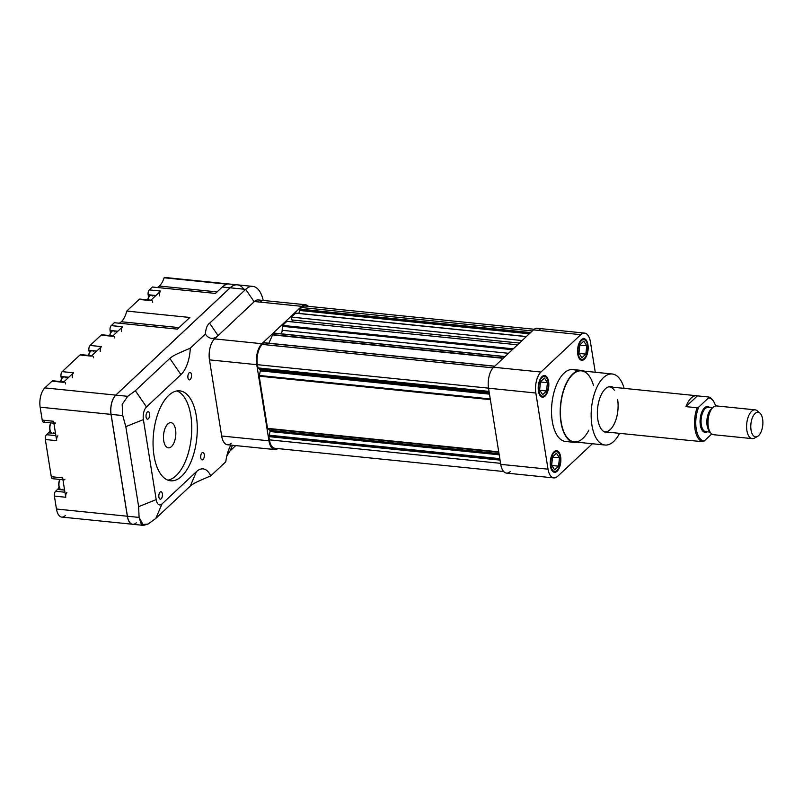 <?xml version="1.0" encoding="UTF-8"?>
<svg xmlns="http://www.w3.org/2000/svg" width="803" height="803" viewBox="0 0 803 803"><rect width="100%" height="100%" fill="white"/><g stroke="black" fill="none" stroke-linecap="round" stroke-linejoin="round"><path stroke-width="1.2" d="M540.77 330.615A15.729 7.568 95.8 0 0 533.483 329.872A15.729 7.568 95.8 0 1 537.317 328.297L584.624 333.094A15.729 7.568 95.8 0 1 590.396 341.847L595.264 372.261L590.396 341.847A15.729 7.568 95.8 0 0 580.78 334.68L540.941 372.05L493.634 367.242A15.729 7.568 95.8 0 0 488.535 388.21L500.731 464.355A15.729 7.568 95.8 0 0 510.337 471.512M584.624 333.094A15.729 7.568 95.8 0 0 580.78 334.68L540.941 372.05A15.729 7.568 95.8 0 0 535.832 393.018L488.535 388.21L500.731 464.355A15.729 7.568 95.8 0 0 506.492 473.097L553.799 477.905A15.729 7.568 95.8 0 0 557.643 476.32L592.373 443.748L557.643 476.32A15.729 7.568 95.8 0 1 548.027 469.163L500.731 464.355L548.027 469.163A15.729 7.568 95.8 0 0 553.799 477.905M535.832 393.018L548.027 469.163L535.832 393.018L488.535 388.21A15.729 7.568 95.8 0 1 493.634 367.242L533.483 329.872L493.634 367.242L540.941 372.05A15.729 7.568 95.8 0 0 535.832 393.018M604.057 431.703A22.594 10.871 95.8 0 0 614.957 422.328A22.594 10.871 95.8 0 0 617.627 399.432A22.594 10.871 95.8 0 1 604.769 431.833A22.594 10.871 95.8 0 1 604.057 431.703M614.285 390.198A22.594 10.871 95.8 0 0 608.614 386.835A22.594 10.871 95.8 0 1 609.336 386.865L696.683 395.738A22.594 10.871 95.8 0 0 691.162 398.017A22.594 10.871 95.8 0 0 685.943 406.629L697.416 395.869L708.607 397.003L708.577 397.856L698.751 407.071A21.691 10.439 95.8 0 0 696.231 428.963A21.691 10.439 95.8 0 0 704.191 441.018L711.729 433.951M611.505 387.086A23.046 11.091 95.8 0 0 610.16 386.554A23.046 11.091 95.8 0 1 611.505 387.086M605.512 432.295A23.046 11.091 95.8 0 0 606.938 432.054A23.046 11.091 95.8 0 1 605.512 432.295M613.09 387.247A23.046 11.091 95.8 0 0 610.953 386.574A23.046 11.091 95.8 0 0 597.844 419.618A23.046 11.091 95.8 0 0 606.295 432.436A23.046 11.091 95.8 0 0 608.513 432.205A23.046 11.091 95.8 0 1 597.593 408.386A23.046 11.091 95.8 0 1 613.09 387.247M612.237 373.987A35.703 17.184 95.8 0 1 624.142 388.371A35.703 17.184 95.8 0 0 599.59 382.379A35.703 17.184 95.8 0 0 594.31 434.262A35.703 17.184 95.8 0 0 619.575 433.329A35.703 17.184 95.8 0 1 605.02 445.033L574.275 441.901A35.703 17.184 95.8 0 1 561.177 422.057A35.703 17.184 95.8 0 1 581.492 370.856L612.237 373.987A35.703 17.184 95.8 0 0 591.921 425.178A35.703 17.184 95.8 0 0 605.02 445.033M593.397 385.239A35.703 17.184 95.8 0 0 568.835 379.257A35.703 17.184 95.8 0 0 563.565 431.141A35.703 17.184 95.8 0 0 588.83 430.207M581.533 370.414A36.155 17.395 95.8 0 1 584.223 371.137A36.155 17.395 95.8 0 0 560.574 404.622A36.155 17.395 95.8 0 0 577.006 442.182A36.155 17.395 95.8 0 1 574.225 442.353L565.553 441.469A36.155 17.395 95.8 0 1 552.293 421.374A36.155 17.395 95.8 0 1 572.86 369.531L581.533 370.414A36.155 17.395 95.8 0 0 560.966 422.248A36.155 17.395 95.8 0 0 574.225 442.353M548.6 381.606A10.851 5.22 95.8 0 0 539.636 380.341A10.851 5.22 95.8 0 0 542.326 397.144A10.851 5.22 95.8 0 0 548.6 381.606A10.851 5.22 95.8 0 0 544.615 375.573A10.851 5.22 95.8 0 0 538.452 391.121A10.851 5.22 95.8 0 0 542.426 397.154A10.851 5.22 95.8 0 0 548.6 381.606M560.635 456.777A10.851 5.22 95.8 0 0 551.681 455.512A10.851 5.22 95.8 0 0 554.371 472.315A10.851 5.22 95.8 0 0 560.635 456.777A10.851 5.22 95.8 0 0 556.66 450.744A10.851 5.22 95.8 0 0 550.487 466.292A10.851 5.22 95.8 0 0 554.471 472.325A10.851 5.22 95.8 0 0 560.635 456.777M587.937 344.708A10.851 5.22 95.8 0 0 578.973 343.453A10.851 5.22 95.8 0 0 581.663 360.246A10.851 5.22 95.8 0 0 587.937 344.708A10.851 5.22 95.8 0 0 583.952 338.675A10.851 5.22 95.8 0 0 577.779 354.233A10.851 5.22 95.8 0 0 581.763 360.256A10.851 5.22 95.8 0 0 587.937 344.708M577.086 371.116A36.155 17.395 95.8 0 0 551.902 403.738A36.155 17.395 95.8 0 0 570.01 440.767M580.78 334.68L533.483 329.872L580.78 334.68M540.529 381.726L539.616 390.027L542.607 394.664L546.512 391.001L547.425 382.7L544.444 378.062L540.529 381.726L539.616 390.027L542.607 394.664L546.512 391.001L547.425 382.7L544.444 378.062L540.529 381.726M548.178 381.997A9.947 4.788 95.8 0 0 539.967 380.843A9.947 4.788 95.8 0 0 542.426 396.24A9.947 4.788 95.8 0 0 548.178 381.997A9.947 4.788 95.8 0 0 544.524 376.466A9.947 4.788 95.8 0 0 538.873 390.73A9.947 4.788 95.8 0 0 542.517 396.26A9.947 4.788 95.8 0 0 548.178 381.997M579.866 344.838L578.953 353.129L581.934 357.767L585.849 354.103L586.762 345.802L583.771 341.175L579.866 344.838L578.953 353.129L581.934 357.767L585.849 354.103L586.762 345.802L583.771 341.175L579.866 344.838M587.505 345.109A9.947 4.788 95.8 0 0 579.294 343.955A9.947 4.788 95.8 0 0 581.763 359.353A9.947 4.788 95.8 0 0 587.505 345.109A9.947 4.788 95.8 0 0 583.861 339.579A9.947 4.788 95.8 0 0 578.2 353.832A9.947 4.788 95.8 0 0 581.854 359.363A9.947 4.788 95.8 0 0 587.505 345.109M560.213 457.168A9.947 4.788 95.8 0 0 556.569 451.637A9.947 4.788 95.8 0 0 550.908 465.901A9.947 4.788 95.8 0 0 554.562 471.421A9.947 4.788 95.8 0 0 560.213 457.168A9.947 4.788 95.8 0 0 552.002 456.014A9.947 4.788 95.8 0 0 554.471 471.411A9.947 4.788 95.8 0 0 560.213 457.168M552.574 456.897L551.661 465.198L554.642 469.835L558.557 466.172L559.47 457.871L556.479 453.233L552.574 456.897L551.661 465.198L554.642 469.835L558.557 466.172L559.47 457.871L556.479 453.233L552.574 456.897M540.509 381.997L547.425 382.7L540.509 381.997M539.807 390.318L546.512 391.001L539.807 390.318M552.544 457.168L559.47 457.871L552.544 457.168M551.842 465.489L558.557 466.172L551.842 465.489M579.836 345.099L586.762 345.802L579.836 345.099M579.134 353.42L585.849 354.103L579.134 353.42M534.216 329.26L305.321 306.013A15.187 7.307 95.8 0 0 301.607 307.539L299.91 309.135L298.836 313.391M526.366 336.547L295.815 313.09L291.399 317.115L291.85 319.945L519.421 343.062M292.573 320.016L292.884 321.973M517.574 344.798L286.872 321.361L282.566 325.396L282.154 330.304A3.613 1.736 95.8 0 1 281.04 333.787A50.619 24.361 95.8 0 0 281.02 333.807M274.636 333.275L272.548 334.891L268.875 343.212M264.398 342.871L262.28 344.427A15.187 7.307 95.8 0 0 257.341 364.672L258.195 368.426L489.117 391.844L258.195 368.426M258.486 368.457L260.162 369.701L260.343 370.845L259.188 376.155L267.54 428.35L269.878 430.388L270.059 431.532L268.864 436.611L269.386 439.843A15.187 7.307 95.8 0 0 274.957 448.285L503.652 471.522M500.048 460.099L268.864 436.611M499.857 458.935L269.065 435.487M489.037 391.392L257.863 367.904M494.668 366.278L263.966 342.841M522.101 340.552L291.399 317.115M529.589 333.526L299.599 310.159M530.612 332.562L299.921 309.125M231.264 443.166A15.729 7.568 -84.2 0 1 221.658 435.999L268.955 440.807A15.729 7.568 -84.2 0 0 274.726 449.55A15.729 7.568 -84.2 0 0 277.828 448.576A15.729 7.568 -84.2 0 1 268.955 440.807L256.759 364.662A15.729 7.568 -84.2 0 1 261.868 343.704L301.707 306.324A15.729 7.568 -84.2 0 1 305.552 304.749A15.729 7.568 -84.2 0 1 308.392 306.324A15.729 7.568 -84.2 0 0 301.707 306.324L254.4 301.526A15.729 7.568 -84.2 0 1 258.245 299.941L305.552 304.749M274.726 449.55L227.42 444.752A15.729 7.568 -84.2 0 1 221.658 435.999L209.463 359.864A15.729 7.568 -84.2 0 1 214.562 338.896L254.4 301.526A15.729 7.568 -84.2 0 1 261.698 302.259M261.868 343.704L301.707 306.324L254.4 301.526L214.562 338.896L261.868 343.704A15.729 7.568 -84.2 0 0 256.759 364.662L209.463 359.864A15.729 7.568 -84.2 0 1 214.562 338.896L261.868 343.704M268.955 440.807L256.759 364.662L209.463 359.864L221.658 435.999L268.955 440.807M191.435 374.529A3.734 1.797 -84.2 0 1 189.317 379.889A3.734 1.797 -84.2 0 1 187.942 377.811A3.734 1.797 -84.2 0 1 190.07 372.451A3.734 1.797 -84.2 0 1 191.435 374.529M149.569 413.806A3.734 1.797 -84.2 0 1 147.451 419.166A3.734 1.797 -84.2 0 1 146.076 417.088A3.734 1.797 -84.2 0 1 148.204 411.728A3.734 1.797 -84.2 0 1 149.569 413.806M204.253 454.548A3.734 1.797 -84.2 0 1 202.135 459.908A3.734 1.797 -84.2 0 1 200.76 457.83A3.734 1.797 -84.2 0 1 202.888 452.47A3.734 1.797 -84.2 0 1 204.253 454.548M162.387 493.825A3.734 1.797 -84.2 0 1 160.259 499.175A3.734 1.797 -84.2 0 1 158.894 497.097A3.734 1.797 -84.2 0 1 161.022 491.747A3.734 1.797 -84.2 0 1 162.387 493.825M171.461 446.568A12.657 6.093 -84.2 0 1 168.369 447.843A12.657 6.093 -84.2 0 1 163.591 434.644A12.657 6.093 -84.2 0 1 170.929 422.669A12.657 6.093 -84.2 0 1 175.837 432.707A12.657 6.093 -84.2 0 1 171.461 446.568A12.657 6.093 -84.2 0 1 163.611 434.413A12.657 6.093 -84.2 0 1 173.87 424.787A12.657 6.093 -84.2 0 1 171.461 446.568M181.639 476.229A45.199 21.751 -84.2 0 1 170.597 480.786A45.199 21.751 -84.2 0 1 153.072 444.922A45.199 21.751 -84.2 0 1 168.69 395.407A45.199 21.751 -84.2 0 1 179.731 390.85A45.199 21.751 -84.2 0 1 197.257 426.714A45.199 21.751 -84.2 0 1 181.639 476.229M176.118 475.667A45.199 21.751 95.8 0 0 191.756 428.983A45.199 21.751 95.8 0 0 176.941 390.941A45.199 21.751 95.8 0 1 191.285 437.454A45.199 21.751 95.8 0 1 167.877 480.134A45.199 21.751 95.8 0 0 176.118 475.667M190.281 348.191A27.121 13.049 -84.2 0 1 180.936 374.63L169.824 358.389L135.356 390.72L127.687 396.321L122.166 404.471L122.769 415.573L125.82 426.624L138.638 506.643L156.194 499.627L143.386 419.608A9.495 4.567 -84.2 0 1 146.467 406.96L180.936 374.63L169.824 358.389L135.356 390.72L146.467 406.96L180.936 374.63A27.121 13.049 -84.2 0 0 190.281 348.191C172.033 355.9 173.257 355.91 169.824 358.389C173.257 355.91 172.033 355.9 190.281 348.191L205.337 334.068A27.121 13.049 -84.2 0 0 218.075 335.604L209.603 323.207C207.274 324.733 205.859 328.357 205.337 334.068C205.859 328.357 207.274 324.733 209.603 323.207L245.678 289.371L254.149 301.757L218.075 335.604A27.121 13.049 -84.2 0 1 205.337 334.068L190.281 348.191M190.281 486.096L196.464 471.622L161.995 503.953A9.495 4.567 -84.2 0 1 156.194 499.627L143.386 419.608A9.495 4.567 -84.2 0 1 146.467 406.96L135.356 390.72L127.687 396.321L122.166 404.471L122.769 415.573L125.82 426.624L143.386 419.608L125.82 426.624L138.638 506.643L139.09 517.423L141.408 524.59L148.143 524.028L155.812 518.427L161.995 503.953A9.495 4.567 -84.2 0 1 156.194 499.627L138.638 506.643L139.09 517.423L143.476 525.373L148.143 524.028L155.812 518.427L190.281 486.096C193.714 483.617 192.489 483.607 210.727 475.908A27.121 13.049 95.8 0 0 196.464 471.622L161.995 503.953L155.812 518.427L190.281 486.096C193.714 483.617 192.489 483.607 210.727 475.908L225.794 461.775A27.121 13.049 95.8 0 1 227.169 454.508A27.121 13.049 95.8 0 1 230.842 445.093A27.121 13.049 95.8 0 0 225.794 461.775L210.727 475.908A27.121 13.049 95.8 0 0 196.464 471.622L190.281 486.096M230.049 450.915L232.468 445.263L230.049 450.915L235.731 445.595L230.049 450.915L226.787 456.054L230.049 450.915M53.881 423.171L43.553 422.127A3.613 1.736 95.8 0 1 42.218 420.12L40.15 407.181L42.218 420.12A3.613 1.736 95.8 0 0 44.436 421.766M143.476 525.373L132.716 524.279A14.464 6.956 -84.2 0 1 127.336 516.229L111.025 414.378L40.15 407.181A14.464 6.956 -84.2 0 1 44.848 387.899L52.034 381.154A3.613 1.736 95.8 0 1 53.711 381.325M63.828 381.897L52.918 380.793A3.613 1.736 95.8 0 0 52.034 381.154L63.387 382.308L73.535 372.793A3.613 1.736 -84.2 0 0 72.36 377.611A3.613 1.736 -84.2 0 1 73.535 372.793L62.182 371.638A3.613 1.736 95.8 0 0 61.008 376.456L61.44 379.146L61.008 376.456L68.787 377.249L61.008 376.456A3.613 1.736 95.8 0 1 62.182 371.638L79.949 354.976A3.613 1.736 95.8 0 1 81.625 355.147M91.743 355.719L80.832 354.615A3.613 1.736 95.8 0 0 79.949 354.976L91.301 356.13L101.449 346.605A3.613 1.736 -84.2 0 0 100.275 351.423A3.613 1.736 -84.2 0 1 101.449 346.605L90.097 345.451A3.613 1.736 95.8 0 0 88.922 350.269L89.354 352.969L88.922 350.269L96.701 351.062L88.922 350.269A3.613 1.736 95.8 0 1 90.097 345.451L101.098 335.142A3.613 1.736 95.8 0 1 102.774 335.313M112.882 335.885L101.981 334.771A3.613 1.736 95.8 0 0 101.098 335.142L112.45 336.296L122.598 326.771A3.613 1.736 -84.2 0 0 121.424 331.589A3.613 1.736 -84.2 0 1 122.598 326.771L111.246 325.616A3.613 1.736 95.8 0 0 110.071 330.434L110.503 333.135L110.071 330.434L117.85 331.227L110.071 330.434A3.613 1.736 95.8 0 1 111.246 325.616L114.337 322.716L177.403 329.13L189.839 317.466L126.764 311.062A18.981 9.134 -84.2 0 1 121.323 321.742A18.981 9.134 -84.2 0 1 119.185 323.218A18.981 9.134 -84.2 0 0 121.323 321.742A18.981 9.134 -84.2 0 0 126.764 311.062L139.16 299.439L150.512 300.583A3.613 1.736 -84.2 0 1 151.396 300.222M140.836 299.609A3.613 1.736 95.8 0 0 139.16 299.439L150.512 300.583L160.66 291.067A3.613 1.736 -84.2 0 0 159.486 295.885A3.613 1.736 -84.2 0 1 160.66 291.067L149.308 289.913A3.613 1.736 95.8 0 0 148.133 294.731L148.565 297.431L148.133 294.731L155.912 295.524L148.133 294.731A3.613 1.736 95.8 0 1 149.308 289.913L152.399 287.012L215.465 293.426L222.321 287.002L230.12 287.795A29.38 14.133 -84.2 0 1 237.337 284.834A29.38 14.133 -84.2 0 0 237.297 284.834L166.432 277.627A29.38 14.133 -84.2 0 0 164.133 277.778A18.981 9.134 -84.2 0 1 159.395 286.039A18.981 9.134 -84.2 0 1 157.247 287.504A18.981 9.134 -84.2 0 0 159.395 286.039A18.981 9.134 -84.2 0 0 164.133 277.778A29.38 14.133 -84.2 0 1 168.64 278.239M65.304 515.606A14.464 6.956 -84.2 0 1 56.461 509.022L54.393 496.093A3.613 1.736 95.8 0 1 55.568 491.275L64.943 492.229L55.568 491.275A3.613 1.736 95.8 0 0 54.393 496.093L65.746 497.248L62.634 477.845L51.282 476.691A3.613 1.736 95.8 0 0 53.49 478.337M64.601 490.121L57.555 489.408L55.568 491.275L57.555 489.408A7.227 3.483 95.8 0 0 59.081 487.009A7.227 3.483 95.8 0 1 57.555 489.408L61.399 489.8A6.324 3.041 95.8 0 1 59.041 486.026A6.324 3.041 95.8 0 1 60.004 479.461A6.324 3.041 95.8 0 0 59.834 488.595A6.324 3.041 95.8 0 0 62.945 489.157M64.842 479.491A3.613 1.736 -84.2 0 1 62.634 477.845L51.282 476.691L45.329 439.512A3.613 1.736 95.8 0 1 46.504 434.694L55.879 435.648L46.504 434.694A3.613 1.736 95.8 0 0 45.329 439.512L56.682 440.666A3.613 1.736 -84.2 0 1 57.856 435.848A3.613 1.736 -84.2 0 0 56.682 440.666L53.57 421.264A3.613 1.736 -84.2 0 0 54.895 423.281M48.491 432.827L46.504 434.694L48.491 432.827A7.227 3.483 95.8 0 0 50.027 430.428A7.227 3.483 95.8 0 1 48.491 432.827L55.537 433.55L48.491 432.827M50.79 422.9A7.227 3.483 95.8 0 0 50.78 422.86A5.782 2.78 95.8 0 0 50.489 431.532A5.782 2.78 95.8 0 0 50.639 431.753A5.782 2.78 95.8 0 1 50.81 422.86A7.227 3.483 95.8 0 0 50.78 422.86M65.655 377.822A6.324 3.041 95.8 0 0 62.724 377.52A6.324 3.041 95.8 0 0 60.787 381.596A6.324 3.041 95.8 0 1 62.493 377.751A6.324 3.041 95.8 0 1 62.724 377.52A6.324 3.041 95.8 0 1 64.27 376.888L68.687 377.34M62.303 377.972A5.782 2.78 95.8 0 0 62.122 378.173A5.782 2.78 95.8 0 0 60.586 381.576A5.782 2.78 95.8 0 1 62.303 377.972M93.57 351.634A6.324 3.041 95.8 0 0 90.629 351.343A6.324 3.041 95.8 0 0 88.701 355.408A6.324 3.041 95.8 0 1 90.408 351.563A6.324 3.041 95.8 0 1 90.629 351.343A6.324 3.041 95.8 0 1 92.174 350.7L96.601 351.152M90.217 351.794A5.782 2.78 95.8 0 0 90.036 351.985A5.782 2.78 95.8 0 0 88.501 355.388A5.782 2.78 95.8 0 1 90.217 351.794M114.709 331.8A6.324 3.041 95.8 0 0 111.778 331.509A6.324 3.041 95.8 0 0 109.85 335.574A6.324 3.041 95.8 0 1 111.557 331.729A6.324 3.041 95.8 0 1 111.778 331.509A6.324 3.041 95.8 0 1 113.323 330.866L117.75 331.318M111.366 331.96A5.782 2.78 95.8 0 0 111.185 332.151A5.782 2.78 95.8 0 0 109.65 335.554A5.782 2.78 95.8 0 1 111.366 331.96M152.781 296.096A6.324 3.041 95.8 0 0 149.84 295.805A6.324 3.041 95.8 0 0 147.913 299.87A6.324 3.041 95.8 0 1 149.619 296.026A6.324 3.041 95.8 0 1 149.84 295.805A6.324 3.041 95.8 0 1 151.386 295.163L155.812 295.614M149.428 296.257A5.782 2.78 95.8 0 0 149.248 296.448A5.782 2.78 95.8 0 0 147.712 299.85A5.782 2.78 95.8 0 1 149.428 296.257M59.874 479.441A5.782 2.78 95.8 0 0 59.552 488.114A5.782 2.78 95.8 0 0 59.693 488.334A5.782 2.78 95.8 0 1 59.874 479.441M50.489 431.532L50.78 432.014A6.324 3.041 95.8 0 1 50.94 422.88A6.324 3.041 95.8 0 0 49.977 429.444A6.324 3.041 95.8 0 0 52.336 433.219L55.537 433.54M50.78 432.014A6.324 3.041 95.8 0 0 53.881 432.586M136.249 522.823A14.464 6.956 -84.2 0 1 127.416 516.239A14.464 6.956 -84.2 0 0 132.716 524.279A14.464 6.956 -84.2 0 1 132.636 524.269L61.771 517.072A14.464 6.956 -84.2 0 1 56.461 509.022L54.393 496.093L65.746 497.248A3.613 1.736 -84.2 0 1 66.92 492.43A3.613 1.736 -84.2 0 0 65.746 497.248L62.634 477.845A3.613 1.736 -84.2 0 0 63.959 479.863M42.218 420.12L53.57 421.264L42.218 420.12M55.778 422.91A3.613 1.736 -84.2 0 1 53.57 421.264L56.682 440.666L45.329 439.512L51.282 476.691A3.613 1.736 95.8 0 0 52.607 478.708L62.945 479.752M150.954 300.181L140.043 299.067A3.613 1.736 95.8 0 0 139.16 299.439L126.764 311.062L189.839 317.466L177.403 329.13L114.337 322.716L111.246 325.616L122.598 326.771L112.45 336.296A3.613 1.736 -84.2 0 1 113.333 335.925M93.509 357.777A3.613 1.736 -84.2 0 0 91.301 356.13A3.613 1.736 -84.2 0 1 92.184 355.759M65.595 383.954A3.613 1.736 -84.2 0 0 63.387 382.308A3.613 1.736 -84.2 0 1 64.27 381.947M179.029 327.604L121.323 321.742L179.029 327.604M164.133 277.778L227.199 284.192A29.38 14.133 -84.2 0 0 222.321 287.002A29.38 14.133 -84.2 0 1 227.199 284.192L164.133 277.778M217.091 291.901L159.395 286.039L217.091 291.901M132.636 524.269A14.464 6.956 -84.2 0 1 127.336 516.229L111.025 414.378A14.464 6.956 -84.2 0 1 115.722 395.106L230.12 287.795A29.38 14.133 -84.2 0 1 237.297 284.834M252.855 286.41A29.38 14.133 95.8 0 0 245.678 289.371A29.38 14.133 95.8 0 1 263.193 300.442A29.38 14.133 95.8 0 0 252.855 286.41L237.377 284.844A29.38 14.133 -84.2 0 0 230.2 287.795L245.678 289.371L230.2 287.795L115.793 395.106L127.687 396.321L115.793 395.106A14.464 6.956 -84.2 0 0 111.105 414.388L127.416 516.239L111.105 414.388A14.464 6.956 -84.2 0 1 115.793 395.106L230.2 287.795A29.38 14.133 -84.2 0 1 243.811 289.18M56.461 509.022L127.336 516.229L56.461 509.022M114.658 337.943A3.613 1.736 -84.2 0 0 112.45 336.296L101.098 335.142L90.097 345.451L101.449 346.605L91.301 356.13L79.949 354.976L62.182 371.638L73.535 372.793L63.387 382.308L52.034 381.154L44.848 387.899L115.722 395.106L44.848 387.899A14.464 6.956 -84.2 0 0 40.15 407.181L111.025 414.378A14.464 6.956 -84.2 0 1 115.722 395.106L230.12 287.795L222.321 287.002L215.465 293.426L152.399 287.012L149.308 289.913L160.66 291.067L150.512 300.583A3.613 1.736 -84.2 0 1 152.721 302.229M111.105 414.388L122.769 415.573L111.105 414.388M127.416 516.239L139.09 517.423L127.416 516.239M187.942 377.811A3.734 1.797 -84.2 0 1 190.1 372.462A3.734 1.797 -84.2 0 1 191.034 378.243A3.734 1.797 -84.2 0 1 187.942 377.811M146.076 417.088A3.734 1.797 -84.2 0 1 148.234 411.728A3.734 1.797 -84.2 0 1 149.157 417.52A3.734 1.797 -84.2 0 1 146.076 417.088M200.76 457.83A3.734 1.797 -84.2 0 1 202.918 452.47A3.734 1.797 -84.2 0 1 203.842 458.262A3.734 1.797 -84.2 0 1 200.76 457.83M158.894 497.097A3.734 1.797 -84.2 0 1 161.052 491.747A3.734 1.797 -84.2 0 1 161.975 497.539A3.734 1.797 -84.2 0 1 158.894 497.097M168.69 395.407A45.199 21.751 -84.2 0 1 196.715 438.85A45.199 21.751 -84.2 0 1 160.088 473.208A45.199 21.751 -84.2 0 1 168.69 395.407M218.075 335.604L209.603 323.207L245.678 289.371L254.149 301.757L218.075 335.604M692.859 440.727A22.594 10.871 95.8 0 1 692.116 440.706A22.594 10.871 95.8 0 1 691.383 440.576L702.575 441.71L704.191 441.018M755.061 413.495A12.376 5.952 95.8 0 0 750.905 428.963A12.376 5.952 95.8 0 0 757.53 436.43A12.376 5.952 95.8 0 0 758.604 435.627A12.376 5.952 95.8 0 0 762.85 424.044A12.376 5.952 95.8 0 0 759.899 413.073A12.376 5.952 95.8 0 0 755.061 413.495M759.899 413.073L757.259 410.815A14.464 6.956 95.8 0 0 755.141 409.851A14.464 6.956 95.8 0 0 751.608 411.307A14.464 6.956 95.8 0 0 746.609 427.156A14.464 6.956 95.8 0 0 752.22 438.629A14.464 6.956 95.8 0 0 754.489 438.117L757.53 436.43M755.141 409.851L716.517 405.927A14.464 6.956 95.8 0 0 712.984 407.382A14.464 6.956 95.8 0 0 712.472 407.904A14.464 6.956 95.8 0 0 710.033 431.964A14.464 6.956 95.8 0 0 713.596 434.704L752.22 438.629M715.624 405.957A21.691 10.439 95.8 0 0 713.917 401.972A21.691 10.439 95.8 0 0 708.577 397.856M698.751 407.071L697.134 407.763A22.594 10.871 95.8 0 0 702.575 441.71M713.917 401.972L713.445 401.169A22.594 10.871 95.8 0 0 708.607 397.003M697.134 407.763L685.943 406.629M697.416 395.869A22.594 10.871 95.8 0 0 696.683 395.738M500.56 463.331L269.386 439.843M499.817 458.643L269.166 435.216M499.195 454.809L270.059 431.532M499.014 453.665L269.878 430.388M498.793 452.28L267.76 428.812M498.723 451.838L267.54 428.35M490.362 399.643L259.188 376.155M490.252 398.94L259.218 375.473M489.479 394.132L260.343 370.845M489.298 392.988L260.162 369.701M488.525 388.15L257.341 364.672M493.032 367.864L262.28 344.427M503.16 358.319L272.548 334.891M503.431 358.058L272.729 334.62M504.916 356.673L274.214 333.225M505.047 356.542L281.04 333.787M508.51 353.3L282.154 330.304M512.374 349.676L282.254 326.299M513.268 348.833L282.566 325.396M526.296 336.618L295.594 313.18M529.287 333.807L299.549 310.47M532.309 330.977L301.607 307.539M711.92 408.516A12.206 5.872 95.8 0 0 711.077 409.179A12.206 5.872 95.8 0 0 706.901 420.381A12.206 5.872 95.8 0 0 709.611 431.251M712.572 407.804L708.246 407.362A12.206 5.872 95.8 0 0 705.265 408.586A12.206 5.872 95.8 0 0 701.049 421.956A12.206 5.872 95.8 0 0 705.777 431.643L710.103 432.084M709.651 407.502A12.928 6.223 95.8 0 0 704.532 407.874A12.928 6.223 95.8 0 0 700.196 424.114A12.928 6.223 95.8 0 0 707.192 431.783M712.472 407.904L711.056 409.48A12.416 5.972 95.8 0 0 708.959 430.127L710.033 431.964M556.569 451.637L554.492 451.427M554.562 471.421L552.484 471.21M544.524 376.466L542.457 376.256M542.517 396.26L540.439 396.05M583.861 339.579L581.784 339.368M581.854 359.363L579.776 359.152M274.435 333.135L505.027 356.562M295.815 313.09L526.407 336.507M264.197 342.74L494.789 366.168M692.116 440.706L604.769 431.833"/></g></svg>
